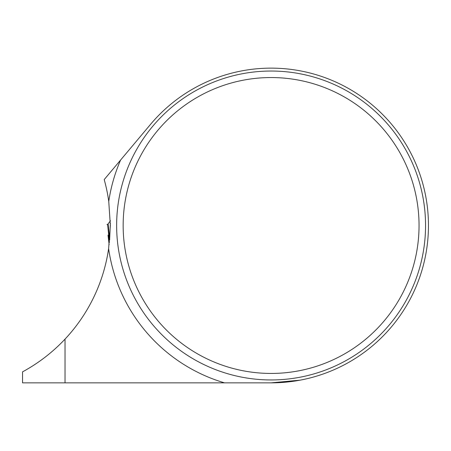 <?xml version="1.0" encoding="UTF-8"?>
<svg xmlns="http://www.w3.org/2000/svg" width="451" height="451" viewBox="0 0 451 451"><rect width="100%" height="100%" fill="white"/><g stroke="black" fill="none" stroke-linecap="round" stroke-linejoin="round"><path stroke-width="0.68" d="M271.096 382.854L22.55 382.854L22.55 371.855C38.459 363.213 52.62 352.299 65.029 339.118A167.496 167.496 0 0 0 108.618 248.619L110.354 225.494L108.753 201.411A164.119 164.119 0 0 1 120.592 160.049L150.549 124.346A157.36 157.36 0 0 1 413.714 158.989A157.36 157.36 0 0 1 271.096 382.854L300.056 380.165M107.445 193.428L107.293 192.639M120.592 160.049L104.209 179.571A167.496 167.496 0 0 1 108.753 201.411M65.029 382.854L65.029 339.118M116.634 225.494A154.462 154.462 0 0 1 348.324 91.728A154.462 154.462 0 0 1 348.324 359.261A154.462 154.462 0 0 1 116.634 225.494M123.151 225.494A147.945 147.945 0 0 1 345.071 97.371A147.945 147.945 0 0 1 345.071 353.618A147.945 147.945 0 0 1 123.151 225.494M108.201 236.741A3.862 2.74 -7.7 0 1 108.184 236.555L109.136 244.707M107.017 224.536L107.648 224.463L107.017 224.536M108.11 223.775L109.582 238.872A3.862 0.569 174.4 0 0 109.086 239.182L107.648 224.463L110.467 220.781M110.354 223.127L109.638 240.022M108.178 224.491L106.988 224.53M224.485 382.854A164.119 164.119 0 0 1 108.618 248.619M109.401 242.39L109.086 239.182M109.136 244.73L108.003 235.089"/></g></svg>
